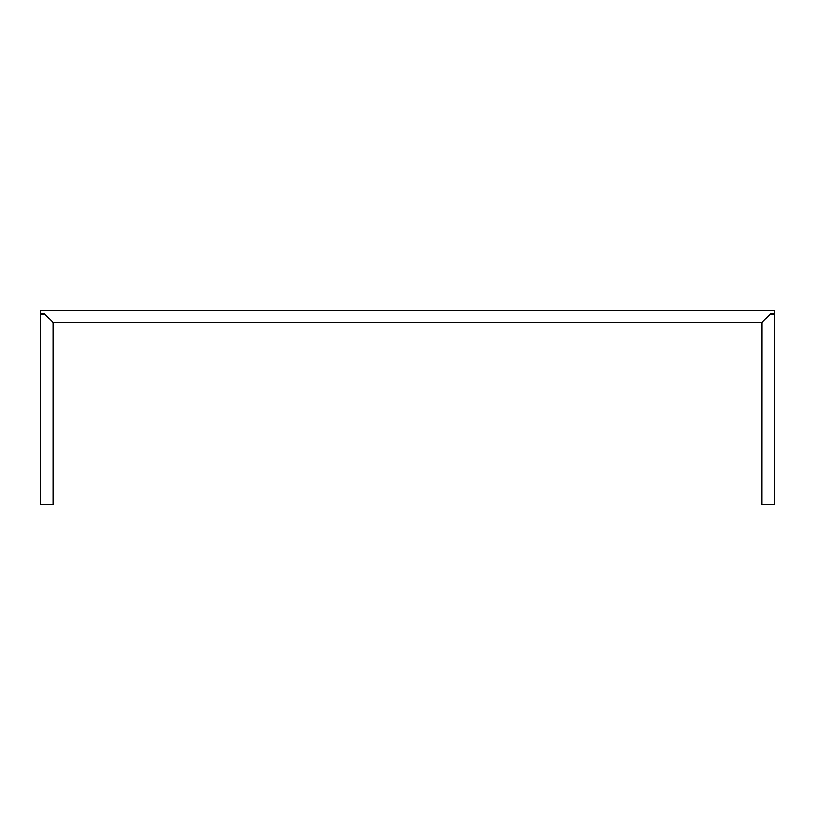 <?xml version="1.0" encoding="UTF-8"?>
<svg xmlns="http://www.w3.org/2000/svg" width="815" height="815" viewBox="0 0 815 815"><rect width="100%" height="100%" fill="white"/><g stroke="black" fill="none" stroke-linecap="round" stroke-linejoin="round"><path stroke-width="1.22" d="M45.008 314.519L40.75 314.519L45.008 314.519L53.26 322.781L53.26 504.577L40.75 504.577L40.75 314.519L40.75 504.577L53.26 504.577L53.26 322.72L761.801 322.72L761.74 504.577L774.25 504.577L774.25 314.519L769.992 314.519L761.74 322.781L761.74 504.577L774.25 504.577L774.25 314.519L769.992 314.519M40.75 314.519L40.75 313.653L44.204 313.653L53.26 322.72L761.74 322.72L770.796 313.653L774.25 313.653L774.25 314.519M40.75 310.423L774.25 310.423L774.25 313.653L774.25 310.423L40.75 310.423L40.75 313.653L40.75 310.423M761.74 322.72L770.796 313.653L774.25 313.653M40.75 313.653L44.204 313.653L53.26 322.72"/></g></svg>
